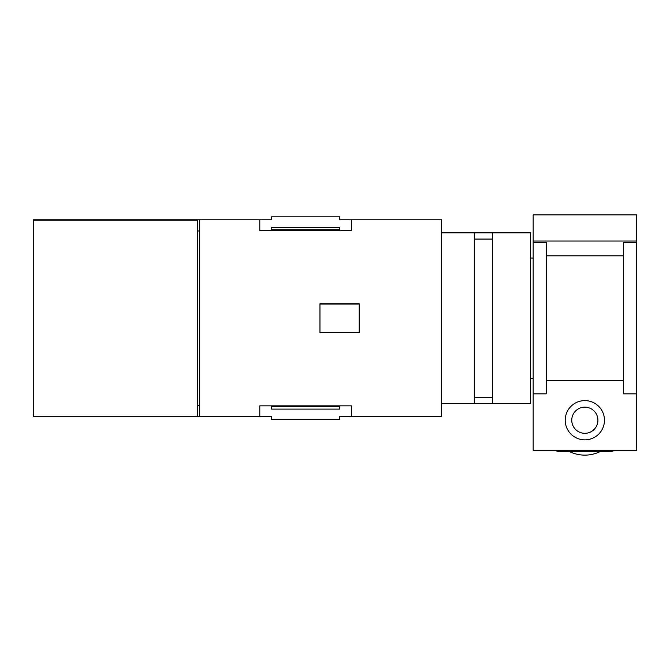<?xml version="1.0" encoding="UTF-8"?>
<svg xmlns="http://www.w3.org/2000/svg" width="670" height="670" viewBox="0 0 670 670"><rect width="100%" height="100%" fill="white"/><g stroke="black" fill="none" stroke-linecap="round" stroke-linejoin="round"><path stroke-width="1" d="M533.169 393.843L533.169 450.315L636.5 450.315L636.5 393.843L623.418 393.843L623.418 242.565L636.5 242.565L636.5 214.869L533.169 214.869L533.169 242.565L546.243 242.565L546.243 393.843L533.169 393.843L533.169 242.565M546.243 380.585L623.418 380.585M546.243 255.814L623.418 255.814M636.5 393.843L636.5 242.565M596.308 413.959A13.082 13.082 0 0 0 578.562 408.75A13.082 13.082 0 0 0 573.353 426.497A13.082 13.082 0 0 0 591.107 431.706A13.082 13.082 0 0 0 596.308 413.959M567.616 429.637A19.623 19.623 0 0 1 575.43 403.013A19.623 19.623 0 0 1 602.054 410.819A19.623 19.623 0 0 1 594.24 437.451A19.623 19.623 0 0 1 567.616 429.637M569.584 451.622A34.899 34.899 0 0 0 600.086 451.622M199.618 416.631L259.793 416.631L259.793 405.844L351.348 405.844L351.348 416.631L441.605 416.631L441.605 219.777L351.348 219.777L351.348 230.564L259.793 230.564L259.793 219.777L199.618 219.777L199.618 416.631L197.658 416.631L197.658 219.777L33.5 219.777L33.5 416.179L197.658 416.179M319.959 332.588L359.195 332.588L359.195 303.812L319.959 303.812L319.959 332.588M259.793 416.631L271.559 416.631L271.559 419.579L339.581 419.579L339.581 416.631L351.348 416.631M259.793 219.777L271.559 219.777L271.559 216.829L339.581 216.829L339.581 219.777L351.348 219.777M359.195 332.345L319.959 332.345M359.195 304.063L319.959 304.063M336.96 405.844L336.96 406.673M274.181 405.844L274.181 406.673M441.605 232.859L530.548 232.859L530.548 403.549L441.605 403.549M474.301 232.859L474.301 403.549M336.96 229.735L336.96 230.564M274.181 229.735L274.181 230.564M492.618 232.859L492.618 403.549M474.301 397.335L492.618 397.335M474.301 239.064L492.618 239.064M339.581 405.844L339.581 409.11L271.559 409.11L271.559 405.844M271.559 406.673L339.581 406.673M197.658 405.442L199.618 405.442M33.5 416.179L33.5 416.631L197.658 416.631M271.559 230.564L271.559 227.297L339.581 227.297L339.581 230.564M199.618 219.777L197.658 219.777M33.5 220.229L197.658 220.229M197.658 230.966L199.618 230.966M530.548 378.374L533.169 378.374M533.169 258.034L530.548 258.034M339.581 229.735L271.559 229.735M554.936 450.315A13.082 13.082 0 0 0 560.631 451.622L609.03 451.622A13.082 13.082 0 0 0 614.733 450.315M636.5 241.033L533.169 241.033"/></g></svg>
